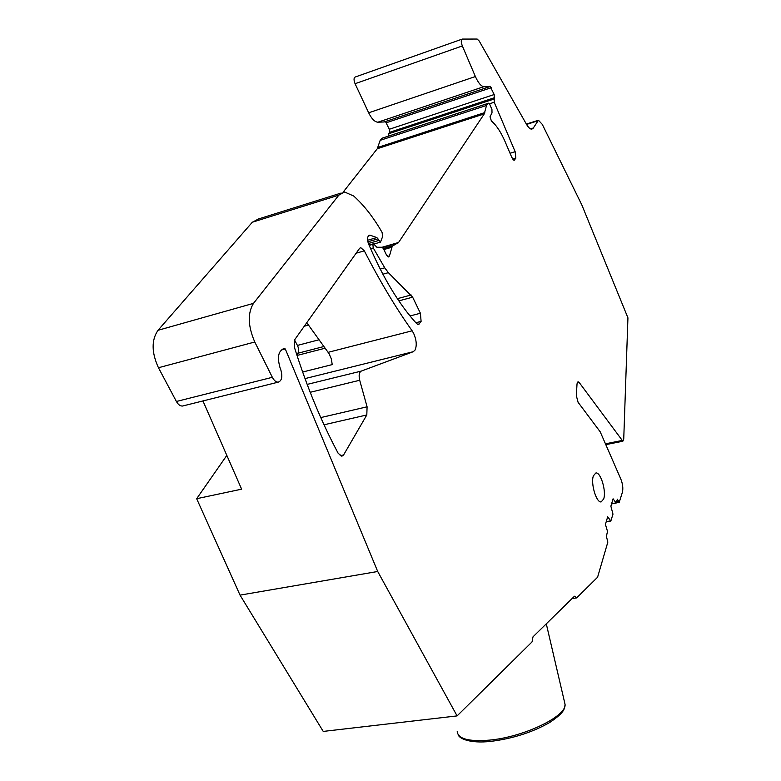 <?xml version="1.0" encoding="UTF-8"?>
<svg xmlns="http://www.w3.org/2000/svg" width="781" height="781" viewBox="0 0 781 781"><rect width="100%" height="100%" fill="white"/><g stroke="black" fill="none" stroke-linecap="round" stroke-linejoin="round"><path stroke-width="1.17" d="M226.822 455.391L196.666 498.708L240.04 595.132L323.227 731.416L457.09 715.904L532.027 641.933L532.993 636.847L574.26 596.44L574.767 596.167L576.632 597.914L572.043 598.607M606.183 521.854L610.84 521.034L607.706 516.758L605.421 524.393L607.501 531.373L606.407 536.391L607.843 542.092L597.572 577.247L576.632 597.914M610.84 521.034L612.978 514.142L610.879 506.176L613.085 498.805L616.141 503.081L617.38 499.205L619.216 502.349L622.457 492.098C623.258 488.271 622.721 483.956 620.866 479.163L600.228 431.854L578.086 402.303L576.329 395.655L577.032 383.793L578.018 381.724L579.238 382.553L622.857 441.216L605.812 444.653M622.857 441.216L623.736 439.127L627.934 317.847L581.835 204.934L542.287 124.384L538.441 120.245L533.316 128.006L530.533 128.885M461.844 39.226L355.238 77.016C353.705 77.768 353.647 79.994 355.072 83.713L462.342 45.942C460.946 42.047 460.917 39.763 462.254 39.079L477.152 39.05L479.222 41.032L526.423 124.199C528.337 127.488 530.094 129.138 531.685 129.158L531.588 129.158M532.583 128.845L533.316 128.006M368.515 235.794L370.272 235.276L368.222 236.204C367.216 238.039 367.334 240.616 368.564 243.936C382.934 277.655 398.974 304.229 416.673 323.666L418.538 324.662L421.105 321.381L420.403 313.24L412.641 297.17L388.382 272.676L384.75 267.834L373.269 247.948L372.859 244.326L373.513 243.75L376.901 247.265L382.026 247.255L383.364 248.553L386.507 255.026L388.547 256.949L389.465 255.953L391.945 247.226L392.921 245.771L398.564 242.491L484.259 113.899L486.514 105.425L487.842 103.453L488.594 103.19L489.902 104.722L491.942 109.516L492.01 112.942L490.019 116.73L491.386 120.967C496.394 125.194 501.021 132.204 505.239 141.986L511.809 157.411L514.24 160.251L515.85 158.104L515.157 151.699L494.207 102.243L494.188 94.53L489.99 86.135L489.17 86.837L483.839 86.681C481.067 86.281 478.245 82.903 475.385 76.548L462.342 45.942M296.8 354.838L297.922 353.237C299.035 351.128 298.869 348.521 297.434 345.417L318.736 339.842M294.535 339.979L297.434 345.417M343.093 192.214L377.272 148.732L380.171 140.336L486.514 105.425M488.486 103.209L382.505 138.061L380.171 140.336M385.453 121.533L389.329 129.256L389.631 132.301L388.733 133.736L388.743 136.011M355.072 83.713L368.671 112.806C371.668 118.839 374.734 121.973 377.877 122.197L384.154 121.963M603.703 498.913L601.214 501.88C596.44 503.189 590.495 483.419 593.394 475.814L595.854 472.983C600.638 471.822 606.476 491.161 603.703 498.913M307.158 384.408L361.261 371.092C359.133 372.4 358.616 375.466 359.699 380.269L367.09 406.803L320.757 417.581M361.261 371.092L413.305 351.694L415.082 350.025C416.976 345.553 416.498 340.008 413.666 333.399L412.143 330.812C395.801 307.86 379.849 281.199 364.317 250.838L360.763 247.655L359.563 248.387L294.701 339.706L294.369 347.184C306.542 385.999 321.147 421.389 338.183 453.322L341.853 456.241L343.601 454.942L366.806 414.955L367.09 406.803M240.04 595.132L377.711 571.487L457.09 715.904M370.272 235.276L376.832 237.561L380.493 242.11L382.729 236.311L382.055 232.396L379.771 228.423C371.766 215.234 363.067 204.427 353.666 196.002L344.538 191.98L338.827 195.162L253.493 303.36C247.489 313.22 247.919 326.097 254.772 342L272.344 377.301C274.082 380.581 276.035 382.202 278.212 382.153C281.853 380.786 282.722 376.686 280.828 369.843L279.969 367.47C277.099 357.034 278.378 350.825 283.806 348.843L285.299 348.961L377.711 571.487M302.637 372.029L332.228 364.6L331.339 358.918L329.094 353.734L306.787 322.69M196.666 498.708L241.632 489.17L202.943 400.946M281.17 350.044L285.299 348.961M341.17 193.034L258.57 218.934L252.331 222.234L158.016 330.295C151.358 340.028 151.504 352.514 158.455 367.734L176.399 401.483C178.175 404.617 180.235 406.14 182.559 406.032L183.476 405.808M564.478 701.855L565.044 704.296C566.899 716.197 523.856 737.079 489.56 740.115C468.99 741.784 458.203 738.963 457.207 731.631M610.605 520.878L606.251 521.64M615.906 502.915L611.621 503.686M618.367 501.441L616.629 501.753M605.451 443.833L621.842 440.523M577.12 383.032L579.238 382.553M526.55 124.423L537.396 120.977M297.922 353.237L323.715 346.569M415.834 322.738L421.105 321.381M410.025 315.954L420.403 313.24M304.278 326.224L308.417 325.111M398.847 300.87L412.641 297.17M306.474 323.139L306.992 323.002M397.383 298.684L411.148 294.974M382.866 274.209L388.382 272.676M380.21 269.113L384.75 267.834M370.614 248.719L373.269 247.948M369.179 245.39L372.859 244.326M387.542 256.5L389.465 255.953M383.852 249.559L391.945 247.226M383.354 248.534L392.921 245.771M382.583 247.489L397.998 243.028M382.085 247.255L398.564 242.491M377.272 148.732L484.259 113.899M377.936 147.404L484.796 112.571M381.753 138.335L487.842 103.453M513.781 160.144L514.864 159.812M512.697 159.07L515.85 158.104M510.042 153.281L515.157 151.699M489.414 103.824L494.207 102.243M388.733 133.736L493.826 99.099M389.631 132.301L494.568 97.664M389.329 129.256L494.188 94.53M386.312 122.744L491.298 87.687M383.901 122.041L489.15 86.837L383.93 122.041M377.877 122.197L483.839 86.681M368.671 112.806L475.385 76.548M359.699 380.269L310.194 392.296M297.005 355.462L324.984 348.248M417.513 324.379L419.69 323.822M413.305 351.694L305 378.609M324.027 424.786L366.806 414.955M328.127 352.329L412.143 330.812M356.136 253.21L364.317 250.838M340.125 455.694L343.601 454.942M176.399 401.483L272.344 377.301M158.455 367.734L254.772 342M158.016 330.295L253.493 303.36M252.331 222.234L338.827 195.162M368.398 243.496L378.756 240.47M367.871 241.798L377.965 238.84M367.607 240.265L376.832 237.561M458.144 734.638C458.974 738.435 469.566 743.707 490.644 741.403C512.717 738.631 532.359 732.353 549.58 722.571C565.024 712.194 564.595 708.631 565.044 704.296L546.29 623.824M611.552 503.911L616.141 503.081M616.297 502.886L619.216 502.349M526.355 124.081L537.914 120.411M369.042 245.058L373.289 243.818M360.178 247.821L360.763 247.655M182.559 406.032L278.212 382.153M374.109 243.975L380.493 242.11M369.022 235.345L369.598 235.169M282.41 349.214L283.806 348.843"/></g></svg>
